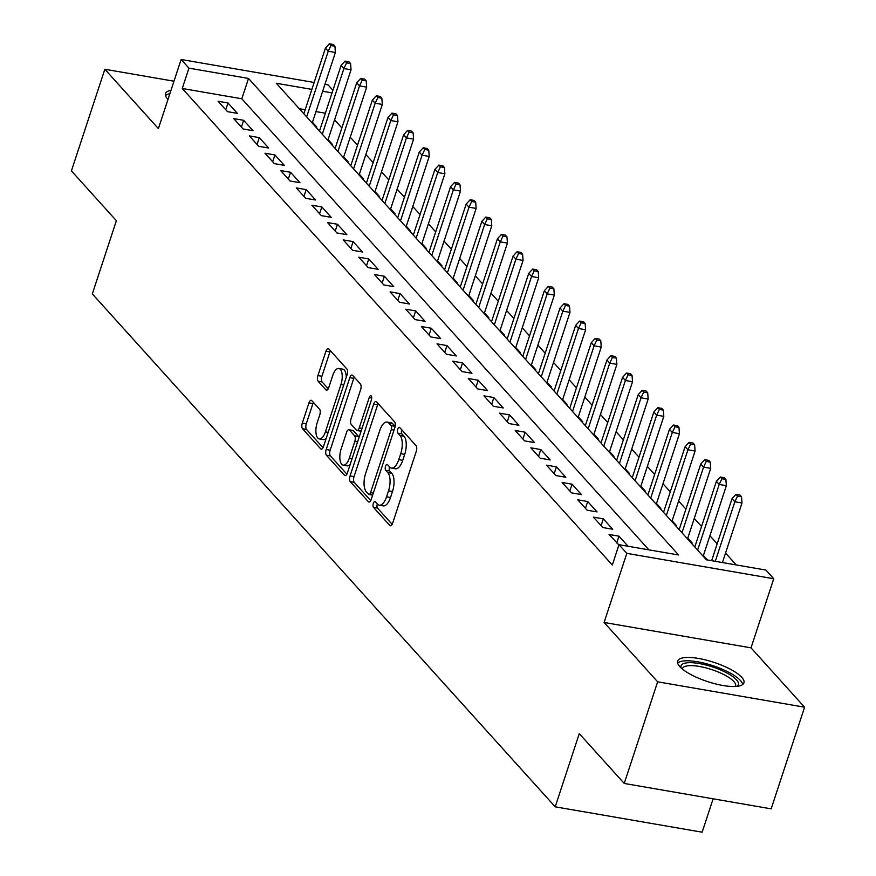 <?xml version="1.0" encoding="UTF-8"?>
<svg xmlns="http://www.w3.org/2000/svg" width="876" height="876" viewBox="0 0 876 876"><rect width="100%" height="100%" fill="white"/><g stroke="black" fill="none" stroke-linecap="round" stroke-linejoin="round"><path stroke-width="1.31" d="M373.34 503.393A3.077 1.336 -80.2 0 0 373.494 507.379L389.809 525.447A4.391 1.905 -80.2 0 0 390.368 525.786A4.391 1.905 -80.2 0 0 392.656 523.158L416.275 451.326A4.391 1.905 -80.2 0 0 416.045 445.632L399.741 427.565A3.077 1.336 -80.2 0 0 399.346 427.324A3.077 1.336 -80.2 0 0 397.748 429.163A3.077 1.336 -80.2 0 0 397.901 433.149L400.014 435.492A14.049 6.088 -80.2 0 1 400.726 453.702L398.755 459.681A14.049 6.088 -80.2 0 1 391.452 468.091A14.049 6.088 -80.2 0 1 389.645 467.017L387.542 464.674A3.077 1.336 -80.2 0 0 387.137 464.444A3.077 1.336 -80.2 0 0 385.55 466.273A3.077 1.336 -80.2 0 0 385.703 470.259L387.816 472.602A14.049 6.088 -80.2 0 1 388.528 490.812L386.557 496.801A14.049 6.088 -80.2 0 1 379.253 505.2A14.049 6.088 -80.2 0 1 377.446 504.127L375.333 501.784A3.077 1.336 -80.2 0 0 374.939 501.554A3.077 1.336 -80.2 0 0 373.34 503.393M377.337 504.007A3.077 1.336 -80.2 0 0 377.315 504.072A3.077 1.336 -80.2 0 0 377.468 508.058L392.163 524.341M401.745 429.777A3.077 1.336 -80.2 0 0 401.723 429.853A3.077 1.336 -80.2 0 0 401.876 433.839L403.989 436.171L400.014 435.492M389.535 466.897A3.077 1.336 -80.2 0 0 389.513 466.963A3.077 1.336 -80.2 0 0 389.667 470.949L391.78 473.292L387.816 472.602M170.984 90.316A34.887 10.129 18.2 0 0 165.487 93.579A34.887 10.129 18.2 0 0 167.655 99.13A34.887 10.129 18.2 0 0 167.973 99.47M679.809 666.625A34.887 10.129 18.2 0 0 715.429 683.882A34.887 10.129 18.2 0 0 743.932 682.875A34.887 10.129 18.2 0 0 741.764 677.334A34.887 10.129 18.2 0 0 706.144 660.088A34.887 10.129 18.2 0 0 677.652 661.084A34.887 10.129 18.2 0 0 679.809 666.625M311.79 400.617A4.391 1.905 -80.2 0 0 311.232 400.277A4.391 1.905 -80.2 0 0 308.943 402.905L302.319 423.064A4.391 1.905 -80.2 0 0 302.538 428.747L320.66 448.819A4.391 1.905 -80.2 0 0 321.218 449.158A4.391 1.905 -80.2 0 0 323.507 446.53L347.115 374.698A4.391 1.905 -80.2 0 0 346.896 369.004L328.785 348.944A4.391 1.905 -80.2 0 0 328.215 348.604A4.391 1.905 -80.2 0 0 325.938 351.232L317.933 375.574A4.391 1.905 -80.2 0 0 318.152 381.257L325.905 389.853A4.391 1.905 -80.2 0 0 326.474 390.192A4.391 1.905 -80.2 0 0 328.752 387.564L332.727 375.486A11.738 5.092 -80.2 0 1 338.826 368.467A11.738 5.092 -80.2 0 1 340.939 384.586L325.39 431.879A11.738 5.092 -80.2 0 1 319.28 438.898A11.738 5.092 -80.2 0 1 317.178 422.78L319.773 414.895A4.391 1.905 -80.2 0 0 319.543 409.201L311.79 400.617M648.908 549.854L241.82 98.78L182.252 88.487L188.942 68.153L181.124 59.491L314.145 82.475M624.238 783.451L657.646 681.813L804.584 707.195L771.165 808.844L624.238 783.451L579.277 733.639L555.209 806.818L92.319 293.898L116.377 220.719L71.416 170.897L104.835 69.259L158.392 128.608L181.124 59.491M804.584 707.195L751.017 647.846L604.09 622.464L657.646 681.813M604.09 622.464L626.811 553.347L618.993 544.686L678.561 554.979L248.51 78.446L188.942 68.153M182.252 88.487L612.313 565.009L618.993 544.686M350.061 475.953A4.391 1.905 -80.2 0 0 350.28 481.647L368.391 501.718A4.391 1.905 -80.2 0 0 368.96 502.058A4.391 1.905 -80.2 0 0 371.238 499.43L394.857 427.597A4.391 1.905 -80.2 0 0 394.638 421.904L376.527 401.832A4.391 1.905 -80.2 0 0 375.957 401.504A4.391 1.905 -80.2 0 0 373.68 404.121L350.061 475.953L354.024 476.643A4.391 1.905 -80.2 0 0 354.254 482.337L370.745 500.612M344.52 475.274L326.409 455.202A4.391 1.905 -80.2 0 1 326.19 449.508L349.809 377.676A4.391 1.905 -80.2 0 1 352.086 375.048A4.391 1.905 -80.2 0 1 352.656 375.388L360.408 383.973A4.391 1.905 -80.2 0 1 360.627 389.667L351.046 418.805A4.391 1.905 -80.2 0 0 351.276 424.488L356.412 430.193A4.391 1.905 -80.2 0 0 356.981 430.521A4.391 1.905 -80.2 0 0 359.259 427.904L369.234 397.573A3.077 1.336 -80.2 0 1 370.833 395.733A3.077 1.336 -80.2 0 1 371.38 399.949L347.378 472.985A4.391 1.905 -80.2 0 1 345.089 475.602A4.391 1.905 -80.2 0 1 344.52 475.274L345.735 475.482M173.985 81.205L104.835 69.259M315.688 126.9L316.816 127.097L312.458 122.257M331.336 144.222L332.453 144.42L328.095 139.591M346.973 161.556L348.09 161.753L343.731 156.913M362.609 178.879L363.737 179.076L359.368 174.247M378.246 196.213L379.374 196.41L375.005 191.57M393.882 213.536L395.01 213.733L390.652 208.904M409.519 230.87L410.647 231.056L406.289 226.227M425.167 248.193L426.284 248.39L421.925 243.561M440.803 265.527L441.92 265.713L437.562 260.884M456.44 282.849L457.557 283.047L453.199 278.218M472.076 300.183L473.204 300.369L468.835 295.54M487.713 317.506L488.841 317.703L484.483 312.874M503.35 334.84L504.477 335.026L500.119 330.197M518.986 352.163L520.114 352.36L515.756 347.531M534.634 369.497L535.751 369.683L531.393 364.854M550.27 386.82L551.387 387.017L547.029 382.188M565.907 404.154L567.035 404.34L562.666 399.511M581.544 421.476L582.671 421.674L578.313 416.845M597.18 438.81L598.308 438.996L593.95 434.167M612.817 456.133L613.945 456.33L609.587 451.501M628.464 473.467L629.581 473.653L625.223 468.824M644.101 490.79L645.218 490.987L640.86 486.158M659.737 508.124L660.865 508.31L656.496 503.481M675.374 525.447L676.502 525.644L672.144 520.815M691.011 542.781L692.139 542.967L687.78 538.138M707.48 559.972L703.417 555.472M628.059 546.252L618.971 536.178L609.039 534.47L618.905 544.949M593.402 517.136L602.787 527.538L612.718 529.246L603.334 518.855L593.402 517.136M577.766 499.813L587.15 510.204L597.082 511.923L587.697 501.521L577.766 499.813M562.129 482.479L571.513 492.881L581.434 494.59L572.061 484.198L562.129 482.479M546.493 465.156L555.877 475.548L565.797 477.267L556.413 466.864L546.493 465.156M530.856 447.822L540.229 458.225L550.161 459.933L540.777 449.541L530.856 447.822M515.208 430.499L524.593 440.891L534.524 442.61L525.14 432.207L515.208 430.499M499.572 413.165L508.956 423.568L518.888 425.276L509.503 414.885L499.572 413.165M483.935 395.842L493.319 406.234L503.251 407.953L493.867 397.551L483.935 395.842M468.299 378.509L477.683 388.911L487.603 390.619L478.23 380.228L468.299 378.509M452.662 361.186L462.046 371.577L471.967 373.296L462.583 362.894L452.662 361.186M437.025 343.852L446.399 354.254L456.33 355.963L446.946 345.571L437.025 343.852M421.378 326.529L430.762 336.921L440.694 338.64L431.31 328.237L421.378 326.529M405.741 309.195L415.125 319.598L425.057 321.306L415.673 310.914L405.741 309.195M390.105 291.872L399.489 302.264L409.42 303.983L400.036 293.58L390.105 291.872M374.468 274.538L383.852 284.941L393.773 286.649L384.4 276.258L374.468 274.538M358.832 257.216L368.216 267.607L378.136 269.326L368.752 258.924L358.832 257.216M343.195 239.882L352.568 250.284L362.5 251.992L353.116 241.601L343.195 239.882M327.547 222.559L336.931 232.95L346.863 234.669L337.479 224.267L327.547 222.559M311.911 205.225L321.295 215.627L331.227 217.336L321.842 206.944L311.911 205.225M296.274 187.902L305.658 198.294L315.59 200.013L306.206 189.61L296.274 187.902M280.638 170.568L290.022 180.971L299.942 182.679L290.569 172.287L280.638 170.568M265.001 153.245L274.385 163.637L284.306 165.356L274.922 154.953L265.001 153.245M249.364 135.911L258.738 146.314L268.669 148.022L259.285 137.631L249.364 135.911M233.717 118.588L243.101 128.98L253.033 130.699L243.648 120.297L233.717 118.588M237.396 113.365L228.012 102.974L218.08 101.255L227.464 111.657L237.396 113.365M736.278 564.943L725.547 553.063M717.192 543.799L709.91 535.729M701.556 526.476L694.263 518.406M685.919 509.142L678.626 501.072M670.271 491.819L662.99 483.749M654.635 474.485L647.353 466.415M638.998 457.162L631.716 449.092M623.362 439.829L616.08 431.759M607.725 422.506L600.432 414.436M592.088 405.183L584.796 397.102M576.441 387.849L569.159 379.779M560.804 370.526L553.523 362.445M545.168 353.192L537.886 345.122M529.531 335.869L522.249 327.788M513.894 318.535L506.602 310.465M498.258 301.213L490.965 293.131M482.61 283.879L475.329 275.809M466.974 266.556L459.692 258.475M451.337 249.222L444.055 241.152M435.7 231.899L428.419 223.818M420.064 214.565L412.771 206.495M404.427 197.242L397.135 189.161M388.791 179.909L381.498 171.838M373.143 162.586L365.861 154.504M357.507 145.252L350.225 137.182M341.87 127.929L334.588 119.848M325.368 113.212L315.962 111.591M305.187 109.719L299.274 108.701M555.209 806.818L702.147 832.2L713.119 798.813M324.919 84.337L328.051 84.884L332.913 90.272M311.867 89.396L276.301 83.253L706.363 559.775L765.931 570.068L773.749 578.74L626.811 553.347M751.017 647.846L773.749 578.74M332.059 92.889L322.653 91.257M241.82 98.78L248.51 78.446M618.971 536.178L616.737 542.989M603.334 518.855L601.089 525.655M587.697 501.521L585.453 508.332M572.061 484.198L569.816 490.998M556.413 466.864L554.179 473.675M540.777 449.541L538.543 456.341M525.14 432.207L522.906 439.018M509.503 414.885L507.27 421.685M493.867 397.551L491.622 404.362M478.23 380.228L475.986 387.028M462.583 362.894L460.349 369.705M446.946 345.571L444.712 352.371M431.31 328.237L429.076 335.048M415.673 310.914L413.439 317.714M400.036 293.58L397.792 300.391M384.4 276.258L382.155 283.058M368.752 258.924L366.518 265.735M353.116 241.601L350.882 248.401M337.479 224.267L335.245 231.078M321.842 206.944L319.609 213.744M306.206 189.61L303.961 196.421M290.569 172.287L288.324 179.087M274.922 154.953L272.688 161.764M259.285 137.631L257.051 144.43M243.648 120.297L241.415 127.108M228.012 102.974L225.778 109.774M379.253 505.2L383.228 505.89A14.049 6.088 -80.2 0 0 390.532 497.48L386.557 496.801M391.78 473.292A14.049 6.088 -80.2 0 1 392.492 491.502L390.532 497.48M391.452 468.091L395.426 468.769A14.049 6.088 -80.2 0 0 402.73 460.371L398.755 459.681M403.989 436.171A14.049 6.088 -80.2 0 1 404.701 454.381L402.73 460.371M378.147 403.628A4.391 1.905 -80.2 0 0 377.644 404.811L354.024 476.643M368.544 494.261A3.077 1.336 -80.2 0 0 368.938 494.491A3.077 1.336 -80.2 0 0 370.537 492.662L391.265 429.601A3.077 1.336 -80.2 0 0 391.112 425.626L388.889 423.152A14.049 6.088 -80.2 0 0 387.082 422.079A14.049 6.088 -80.2 0 0 379.779 430.488L365.599 473.577A14.049 6.088 -80.2 0 0 366.321 491.797L368.544 494.261M395.164 426.415A3.077 1.336 -80.2 0 0 395.087 426.305L391.112 425.626M387.082 422.079L391.046 422.769A14.049 6.088 -80.2 0 1 392.853 423.842L395.087 426.305M346.874 474.157L330.383 455.881L326.409 455.202M354.276 377.184A4.391 1.905 -80.2 0 0 353.773 378.366L330.164 450.198A4.391 1.905 -80.2 0 0 330.383 455.881M360.386 430.872A4.391 1.905 -80.2 0 0 360.956 431.211A4.391 1.905 -80.2 0 0 361.098 431.222M341.114 449.027A11.738 5.092 -80.2 0 0 343.217 465.145A11.738 5.092 -80.2 0 0 349.327 458.126L354.802 441.471A4.391 1.905 -80.2 0 0 354.583 435.777L349.436 430.083A4.391 1.905 -80.2 0 0 348.867 429.744A4.391 1.905 -80.2 0 0 346.589 432.372L341.114 449.027M343.217 465.145L347.192 465.835A11.738 5.092 -80.2 0 0 350.148 464.543M359.05 437.463A4.391 1.905 -80.2 0 0 358.547 436.467L354.583 435.777M348.867 429.744L352.842 430.434A4.391 1.905 -80.2 0 1 353.411 430.762L358.547 436.467M319.28 438.898L323.255 439.588A11.738 5.092 -80.2 0 0 326.211 438.296M346.206 377.49A11.738 5.092 -80.2 0 0 342.801 369.157L338.826 368.467M330.405 350.739A4.391 1.905 -80.2 0 0 329.913 351.911L321.908 376.253A4.391 1.905 -80.2 0 0 322.127 381.947L328.259 388.747M313.411 402.412A4.391 1.905 -80.2 0 0 312.918 403.595L306.293 423.743A4.391 1.905 -80.2 0 0 306.512 429.437L323.003 447.713M741.523 496.758L739.957 495.017L735.993 494.338L737.548 496.068L741.523 496.758L741.994 503.01L734.855 501.773L732.04 498.652L711.64 560.695M737.548 496.068L734.855 501.773L715.276 561.319M741.994 503.01L722.426 562.556M732.04 498.652L735.993 494.338M681.2 668.016A30.189 8.771 -161.8 0 1 702.366 664.161A30.189 8.771 -161.8 0 1 736.519 679.864A30.189 8.771 -161.8 0 1 736.957 686.346M735.391 686.466A27.955 8.114 18.2 0 0 735.599 685.996A27.955 8.114 18.2 0 0 733.869 681.55A27.955 8.114 18.2 0 0 705.333 667.731A27.955 8.114 18.2 0 0 682.492 668.53A27.955 8.114 18.2 0 0 682.393 669.045M742.738 684.495A34.657 10.063 18.2 0 0 740.494 680.553A34.657 10.063 18.2 0 0 707.6 664.074A34.657 10.063 18.2 0 0 677.641 663.088M169.867 93.699A34.657 10.063 18.2 0 0 165.487 95.583M725.886 479.424L724.321 477.694L720.346 477.004L721.912 478.745L725.886 479.424L726.357 485.676L719.218 484.439L716.393 481.329L694.81 546.985M721.912 478.745L719.218 484.439L697.625 550.106M726.357 485.676L703.165 556.238M716.393 481.329L720.346 477.004M710.25 462.101L708.684 460.36L704.709 459.681L706.275 461.411L710.25 462.101L710.721 468.353L703.57 467.116L700.756 463.995L679.174 529.651M706.275 461.411L703.57 467.116L681.988 532.772M710.721 468.353L687.529 538.904M700.756 463.995L704.709 459.681M694.613 444.767L693.047 443.037L689.073 442.347L690.638 444.088L694.613 444.767L695.084 451.02L687.934 449.782L685.12 446.672L663.537 512.329M690.638 444.088L687.934 449.782L666.351 515.449M695.084 451.02L671.881 521.581M685.12 446.672L689.073 442.347M678.966 427.444L677.411 425.714L673.436 425.024L675.002 426.754L678.966 427.444L679.447 433.697L672.297 432.459L669.483 429.339L647.901 494.995M675.002 426.754L672.297 432.459L650.715 498.115M679.447 433.697L656.244 504.248M669.483 429.339L673.436 425.024M663.329 410.11L661.763 408.38L657.799 407.69L659.365 409.431L663.329 410.11L663.811 416.363L656.661 415.136L653.846 412.016L632.253 477.672M659.365 409.431L656.661 415.136L635.067 480.793M663.811 416.363L640.608 486.925M653.846 412.016L657.799 407.69M647.692 392.787L646.127 391.057L642.163 390.368L643.718 392.098L647.692 392.787L648.174 399.04L641.024 397.803L638.21 394.682L616.616 460.338M643.718 392.098L641.024 397.803L619.431 463.459M648.174 399.04L624.971 469.602M638.21 394.682L642.163 390.368M632.056 375.454L630.49 373.724L626.515 373.034L628.081 374.775L632.056 375.454L632.527 381.706L625.387 380.48L622.562 377.359L600.98 443.015M628.081 374.775L625.387 380.48L603.794 446.136M632.527 381.706L609.335 452.268M622.562 377.359L626.515 373.034M616.419 358.131L614.853 356.401L610.879 355.711L612.444 357.441L616.419 358.131L616.89 364.383L609.74 363.146L606.926 360.025L585.343 425.681M612.444 357.441L609.74 363.146L588.157 428.802M616.89 364.383L593.698 434.945M606.926 360.025L610.879 355.711M600.783 340.797L599.217 339.067L595.242 338.377L596.808 340.118L600.783 340.797L601.254 347.049L594.103 345.823L591.289 342.702L569.707 408.358M596.808 340.118L594.103 345.823L572.521 411.479M601.254 347.049L578.05 417.611M591.289 342.702L595.242 338.377M585.135 323.474L583.58 321.744L579.605 321.054L581.171 322.784L585.135 323.474L585.617 329.726L578.467 328.489L575.652 325.368L554.07 391.024M581.171 322.784L578.467 328.489L556.884 394.145M585.617 329.726L562.414 400.288M575.652 325.368L579.605 321.054M569.499 306.14L567.933 304.41L563.969 303.72L565.535 305.461L569.499 306.14L569.98 312.393L562.83 311.166L560.016 308.045L538.422 373.702M565.535 305.461L562.83 311.166L541.237 376.822M569.98 312.393L546.777 382.954M560.016 308.045L563.969 303.72M553.862 288.817L552.296 287.087L548.332 286.397L549.887 288.127L553.862 288.817L554.344 295.07L547.193 293.832L544.379 290.712L522.786 356.368M549.887 288.127L547.193 293.832L525.6 359.488M554.344 295.07L531.141 365.631M544.379 290.712L548.332 286.397M538.225 271.483L536.659 269.753L532.685 269.063L534.25 270.804L538.225 271.483L538.696 277.736L531.557 276.509L528.732 273.389L507.149 339.045M534.25 270.804L531.557 276.509L509.963 342.166M538.696 277.736L515.504 348.298M528.732 273.389L532.685 269.063M522.589 254.16L521.023 252.43L517.048 251.74L518.614 253.471L522.589 254.16L523.06 260.413L515.909 259.176L513.095 256.055L491.513 321.711M518.614 253.471L515.909 259.176L494.327 324.832M523.06 260.413L499.868 330.975M513.095 256.055L517.048 251.74M506.952 236.827L505.386 235.096L501.411 234.407L502.977 236.148L506.952 236.827L507.423 243.079L500.273 241.853L497.459 238.732L475.876 304.388M502.977 236.148L500.273 241.853L478.69 307.509M507.423 243.079L484.22 313.641M497.459 238.732L501.411 234.407M491.305 219.504L489.75 217.774L485.775 217.084L487.341 218.814L491.305 219.504L491.786 225.756L484.636 224.519L481.822 221.398L460.239 287.054M487.341 218.814L484.636 224.519L463.054 290.175M491.786 225.756L468.583 296.318M481.822 221.398L485.775 217.084M475.668 202.17L474.102 200.44L470.138 199.75L471.704 201.491L475.668 202.17L476.15 208.422L468.999 207.196L466.185 204.075L444.592 269.731M471.704 201.491L468.999 207.196L447.406 272.852M476.15 208.422L452.947 278.984M466.185 204.075L470.138 199.75M460.031 184.847L458.466 183.117L454.502 182.427L456.057 184.157L460.031 184.847L460.513 191.099L453.363 189.862L450.549 186.741L428.955 252.398M456.057 184.157L453.363 189.862L431.769 255.518M460.513 191.099L437.31 261.661M450.549 186.741L454.502 182.427M444.395 167.513L442.829 165.783L438.854 165.093L440.42 166.834L444.395 167.513L444.866 173.766L437.726 172.539L434.912 169.418L413.319 235.075M440.42 166.834L437.726 172.539L416.133 238.195M444.866 173.766L421.674 244.327M434.912 169.418L438.854 165.093M428.758 150.19L427.192 148.46L423.217 147.77L424.783 149.5L428.758 150.19L429.229 156.443L422.079 155.205L419.265 152.085L397.682 217.741M424.783 149.5L422.079 155.205L400.496 220.861M429.229 156.443L406.037 227.004M419.265 152.085L423.217 147.77M413.122 132.856L411.556 131.126L407.581 130.436L409.147 132.177L413.122 132.856L413.592 139.109L406.442 137.882L403.628 134.762L382.045 200.418M409.147 132.177L406.442 137.882L384.86 203.539M413.592 139.109L390.389 209.671M403.628 134.762L407.581 130.436M397.474 115.533L395.919 113.803L391.944 113.113L393.51 114.844L397.474 115.533L397.956 121.786L390.805 120.549L387.991 117.428L366.409 183.084M393.51 114.844L390.805 120.549L369.223 186.205M397.956 121.786L374.753 192.348M387.991 117.428L391.944 113.113M381.837 98.2L380.272 96.469L376.308 95.78L377.874 97.521L381.837 98.2L382.319 104.452L375.169 103.226L372.355 100.105L350.761 165.761M377.874 97.521L375.169 103.226L353.575 168.882M382.319 104.452L359.116 175.014M372.355 100.105L376.308 95.78M366.201 80.877L364.635 79.147L360.671 78.457L362.226 80.187L366.201 80.877L366.683 87.129L359.532 85.892L356.718 82.771L335.125 148.427M362.226 80.187L359.532 85.892L337.939 151.548M366.683 87.129L343.48 157.691M356.718 82.771L360.671 78.457M350.564 63.543L348.998 61.813L345.024 61.123L346.589 62.864L350.564 63.543L351.035 69.795L343.896 68.569L341.082 65.448L319.488 131.104M346.589 62.864L343.896 68.569L322.302 134.225M351.035 69.795L327.843 140.357M341.082 65.448L345.024 61.123M334.928 46.22L333.362 44.49L329.387 43.8L330.953 45.53L334.928 46.22L335.399 52.472L328.248 51.235L325.434 48.114L303.852 113.781M330.953 45.53L328.248 51.235L306.666 116.891M335.399 52.472L312.206 123.034M325.434 48.114L329.387 43.8M377.468 508.058L373.494 507.379M401.876 433.839L397.901 433.149M389.667 470.949L385.703 470.259M392.492 491.502L388.528 490.812M404.701 454.381L400.726 453.702M391.014 525.655L389.809 525.447M377.644 404.811L373.68 404.121M369.606 501.926L368.391 501.718M354.254 482.337L350.28 481.647M373.307 493.133L370.537 492.662M394.036 430.083L391.265 429.601M392.853 423.842L388.889 423.152M330.164 450.198L326.19 449.508M353.773 378.366L349.809 377.676M362.04 428.375L359.259 427.904M371.72 398L369.234 397.573M352.097 458.608L349.327 458.126M357.572 441.942L354.802 441.471M353.411 430.762L349.436 430.083M328.161 432.361L325.39 431.879M343.71 385.068L340.939 384.586M327.12 390.061L325.905 389.853M322.127 381.947L318.152 381.257M321.908 376.253L317.933 375.574M329.913 351.911L325.938 351.232M321.864 449.027L320.66 448.819M306.512 429.437L302.538 428.747M306.293 423.743L302.319 423.064M312.918 403.595L308.943 402.905M372.65 495.137L368.938 494.491M360.956 431.211L356.981 430.521"/></g></svg>
